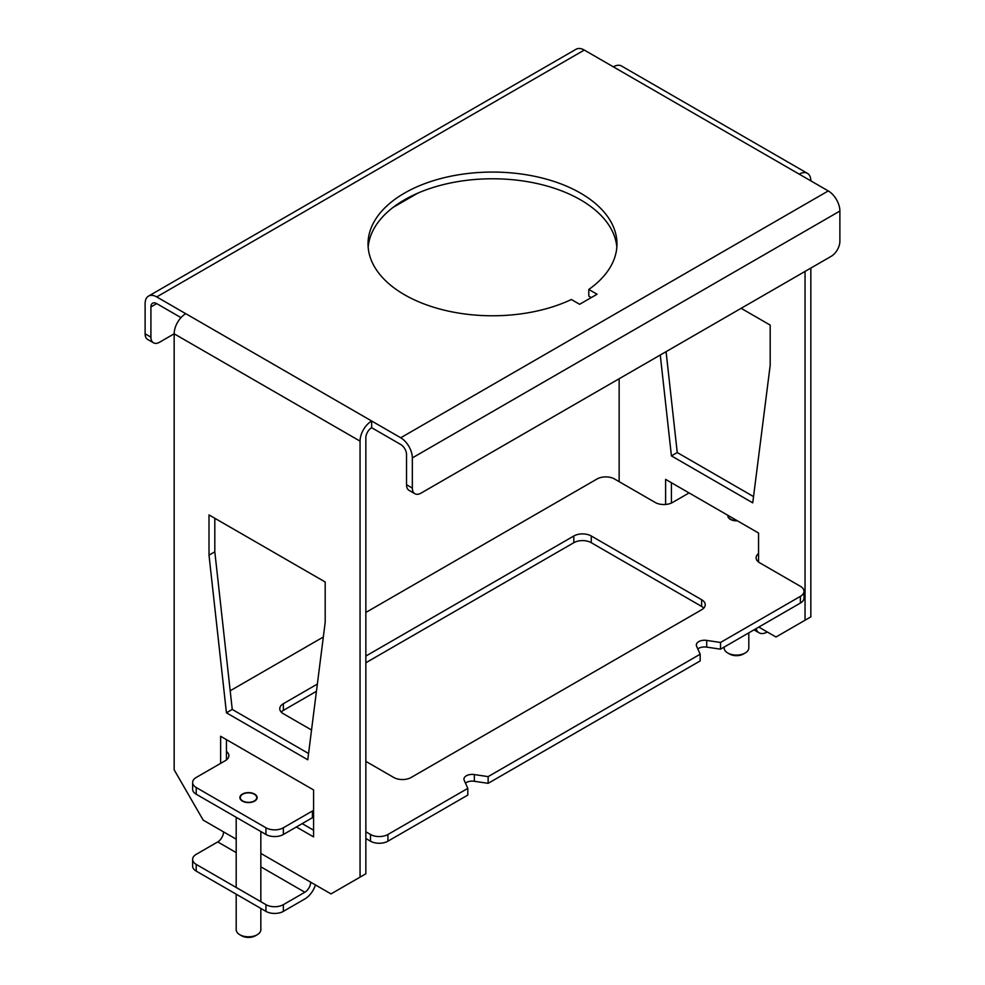 <?xml version="1.0" encoding="UTF-8"?>
<svg xmlns="http://www.w3.org/2000/svg" width="985" height="985" viewBox="0 0 985 985"><rect width="100%" height="100%" fill="white"/><g stroke="black" fill="none" stroke-linecap="round" stroke-linejoin="round"><path stroke-width="1.48" d="M265.938 911.359A12.325 7.117 0 0 0 274.655 913.44A12.325 7.117 0 0 0 283.372 911.359L283.372 904.649A12.325 7.117 180 0 1 274.655 906.729A12.325 7.117 180 0 1 265.938 904.649L265.938 911.359L196.224 871.109A12.325 7.117 0 0 1 192.617 866.074L192.617 859.376A12.325 7.117 180 0 1 196.224 854.34L217.722 841.929A8.212 4.74 -60 0 0 223.533 831.869L236.191 839.171M196.224 871.109L196.224 864.399A12.325 7.117 180 0 1 192.617 859.376M799.229 174.16L613.335 66.832A16.425 9.481 -60 0 1 621.547 66.02L807.441 173.348A16.425 9.481 -60 0 0 799.229 174.16L828.274 190.93A16.425 9.481 60 0 1 839.885 211.049L839.885 241.239A12.325 7.117 -60 0 1 837.336 249.821A12.325 7.117 -60 0 1 831.18 256.334L421.051 493.116A12.325 7.117 -60 0 1 414.882 493.731L409.07 490.37A12.325 7.117 120 0 1 406.522 484.731L406.522 454.541A8.212 4.74 -120 0 0 400.71 444.481L371.665 427.712A8.212 4.74 120 0 0 365.854 437.771L365.854 873.793L331.009 893.912L310.669 882.178A8.212 4.74 120 0 1 304.857 892.238L260.84 866.825M409.07 490.37L414.882 493.731A12.325 7.117 -60 0 1 412.333 488.08L406.522 484.731M147.664 339.443L153.475 342.805A12.325 7.117 -60 0 1 150.914 337.165L145.115 333.804A12.325 7.117 120 0 0 147.664 339.443L153.475 342.805A12.325 7.117 -60 0 0 159.632 342.189L174.16 333.804L174.16 769.814L203.205 820.136L223.533 831.869M580.51 193.109A124.467 71.856 180 0 1 616.967 243.923A124.467 71.856 180 0 1 588.796 289.455L597.07 294.232L579.636 304.291L571.362 299.514A124.467 71.856 180 0 1 404.49 294.737A124.467 71.856 180 0 1 368.033 243.923A124.467 71.856 180 0 1 444.875 177.534A124.467 71.856 180 0 1 580.51 193.109M591.259 297.581L588.796 296.165L588.796 289.455M616.832 247.272A124.467 71.856 0 0 0 580.51 199.82A124.467 71.856 0 0 0 447.572 183.616A124.467 71.856 0 0 0 368.168 247.272M741.139 308.317L770.184 325.087L770.184 365.337L752.749 502.842L671.425 455.895L660.27 355.006M226.439 712.808L209.005 555.171L209.005 514.921L325.198 582L325.198 622.249L307.763 759.755L226.439 712.808L232.251 709.446L308.564 753.513M671.425 455.895L677.237 452.534L753.55 496.6M666.082 351.645L677.237 452.534M209.005 555.171L214.816 551.809L232.251 709.446M214.816 518.27L214.816 551.809M665.614 504.455L665.614 479.375L758.561 533.033L758.561 562.041M671.425 482.724L671.425 503.039M220.628 763.375L220.628 736.275L313.575 789.945L313.575 836.893L296.374 826.969M226.439 739.636L226.439 759.915M302.186 823.62L313.575 830.195M613.335 66.832L584.29 50.063A16.425 9.481 -120 0 0 576.065 49.25L148.513 296.103A16.425 9.481 60 0 1 156.726 296.916L185.771 313.686A16.425 9.481 120 0 0 174.16 333.804L360.054 441.132A16.425 9.481 -60 0 1 371.665 421.001L400.71 437.771A16.425 9.481 60 0 1 412.333 457.902L412.333 488.08M145.115 333.804L145.115 303.614A16.425 9.481 60 0 1 148.513 296.103M180.994 317.626L156.726 303.614A8.212 4.74 -120 0 0 152.626 303.208A8.212 4.74 -120 0 0 150.914 306.975L150.914 337.165M393.003 207.453L417.726 193.183M315.446 884.936A16.425 9.481 -60 0 1 304.857 898.948L283.372 911.359M283.372 904.649L304.857 892.238M196.224 864.399L265.938 904.649M810.84 268.068L810.84 616.881L775.995 637.012L758.795 627.076M807.441 173.348A16.425 9.481 -60 0 1 810.84 180.871M805.041 620.23L805.041 271.429M185.771 313.686L371.665 421.001L371.665 427.712M360.054 877.142L360.054 441.132M767.278 631.976L767.278 631.976A16.425 9.481 -60 0 1 759.066 632.789A16.425 9.481 -60 0 1 756.086 628.639M619.146 378.745L619.146 481.653M737.396 520.819A8.631 4.974 180 0 1 730.39 519.378A8.631 4.974 180 0 1 727.866 515.857A8.631 4.974 180 0 1 727.903 515.34M254.61 794.07A8.631 4.974 180 0 1 257.134 797.591A8.631 4.974 180 0 1 251.815 802.196A8.631 4.974 180 0 1 242.408 801.113A8.631 4.974 180 0 1 239.884 797.591A8.631 4.974 180 0 1 245.216 792.987A8.631 4.974 180 0 1 254.61 794.07M803.994 598.03L803.994 591.32A12.325 7.117 180 0 1 800.386 596.356L720.515 642.466L706.713 640.41L706.713 647.12L720.515 649.177L800.386 603.066A12.325 7.117 0 0 0 803.994 598.03M758.561 553.533A12.325 7.117 0 0 0 756.111 557.781A12.325 7.117 0 0 0 759.718 562.817L800.386 586.297A12.325 7.117 180 0 1 803.994 591.32M757.563 561.142A12.325 7.117 180 0 1 758.561 560.231M365.854 612.448L597.07 478.969A12.325 7.117 180 0 1 605.775 476.888A12.325 7.117 180 0 1 614.492 478.969L655.16 502.448A12.325 7.117 0 0 0 663.878 504.529A12.325 7.117 0 0 0 672.583 502.448L689.081 492.919M313.575 810.409A12.325 7.117 0 0 0 312.417 811L283.372 827.769A12.325 7.117 180 0 1 274.655 829.862A12.325 7.117 180 0 1 265.938 827.769L196.237 787.532A12.325 7.117 180 0 1 192.617 782.496L192.617 789.207A12.325 7.117 0 0 0 196.237 794.23L265.938 834.48A12.325 7.117 0 0 0 274.655 836.561A12.325 7.117 0 0 0 283.372 834.48L312.417 817.71A12.325 7.117 180 0 1 313.575 817.119M365.854 838.506L370.508 841.19A12.325 7.117 0 0 0 379.225 843.271A12.325 7.117 0 0 0 387.93 841.19L467.813 795.08L467.813 788.369L387.93 834.48A12.325 7.117 180 0 1 379.225 836.561A12.325 7.117 180 0 1 370.508 834.48L365.854 831.796M192.617 782.496A12.325 7.117 180 0 1 196.237 777.461L225.282 760.691A12.325 7.117 0 0 0 228.889 755.667A12.325 7.117 0 0 0 226.439 751.407M281.217 712.069A12.325 7.117 180 0 1 283.372 710.382L283.372 703.684A12.325 7.117 0 0 0 279.765 708.707A12.325 7.117 0 0 0 283.372 713.743L311.543 730.008M365.854 761.368L393.741 777.461A12.325 7.117 0 0 0 402.459 779.554A12.325 7.117 0 0 0 411.176 777.461L701.628 609.764A12.325 7.117 0 0 0 705.235 604.741A12.325 7.117 0 0 0 701.628 599.705L701.628 606.415A12.325 7.117 180 0 1 703.783 608.09M591.259 535.988A12.325 7.117 0 0 0 582.541 533.895A12.325 7.117 0 0 0 573.824 535.988L573.824 542.698A12.325 7.117 180 0 1 582.541 540.605A12.325 7.117 180 0 1 591.259 542.698L591.259 535.988L701.628 599.705M474.351 774.567L474.351 781.277L488.141 783.334L488.141 776.623L474.351 774.567A8.212 4.74 180 0 0 463.947 779.147A8.212 4.74 180 0 0 464.243 780.403L467.813 788.369M474.351 781.277A8.212 4.74 0 0 0 465.462 783.112M226.439 758.118A12.325 7.117 180 0 1 227.436 759.016M706.713 647.12A8.212 4.74 0 0 0 697.823 648.955M488.141 783.334L700.175 660.923L700.175 654.212L488.141 776.623M701.628 606.415L591.259 542.698M573.824 542.698L365.854 662.757M316.444 691.298L283.372 710.382M706.713 640.41A8.212 4.74 180 0 0 696.321 644.99A8.212 4.74 180 0 0 696.617 646.246L700.175 654.212M720.515 649.177L720.515 642.466M230.182 690.78L323.326 637.012M283.372 703.684L317.367 684.058M365.854 656.059L573.824 535.988M748.809 632.838L748.809 647.958A12.325 7.117 180 0 1 748.575 649.337A12.325 7.117 180 0 1 745.202 652.993A12.325 7.117 180 0 1 727.767 652.993A12.325 7.117 180 0 1 724.16 647.958L724.16 647.071M728.284 515.549A8.212 4.74 0 0 0 728.272 515.857A8.212 4.74 0 0 0 737.014 520.597M745.202 652.993L743.416 654.015A9.801 5.664 180 0 1 729.553 654.015L727.767 652.993M260.84 908.404L260.84 929.692A12.325 7.117 180 0 1 259.314 933.115A12.325 7.117 180 0 1 257.233 934.716A12.325 7.117 180 0 1 239.798 934.716A12.325 7.117 180 0 1 236.191 929.692L236.191 894.183M255.706 799.882A8.212 4.74 0 0 0 256.728 797.591A8.212 4.74 0 0 0 250.559 792.999A8.212 4.74 0 0 0 241.313 795.301A8.212 4.74 0 0 0 240.303 797.591A8.212 4.74 0 0 0 246.472 802.184A8.212 4.74 0 0 0 255.706 799.882M257.233 934.716L255.447 935.75A9.801 5.664 180 0 1 241.584 935.75L239.798 934.716M156.726 303.614L150.914 306.975M236.191 852.591L217.722 841.929M260.84 853.404L310.669 882.178M839.885 211.049L412.333 457.902M400.71 437.771L828.274 190.93M584.29 50.063L156.726 296.916M283.372 834.48L283.372 827.769M387.93 841.19L387.93 834.48M196.237 794.23L196.237 787.532M800.386 596.356L800.386 603.066M370.508 834.48L370.508 841.19M312.417 811L312.417 817.71M265.938 827.769L265.938 834.48M753.981 629.858L759.066 632.789M728.272 515.857L728.272 517.384M260.84 831.537L260.84 901.706M256.728 797.591L256.728 799.106M240.303 797.591L240.303 799.106M236.191 817.304L236.191 887.473"/></g></svg>
